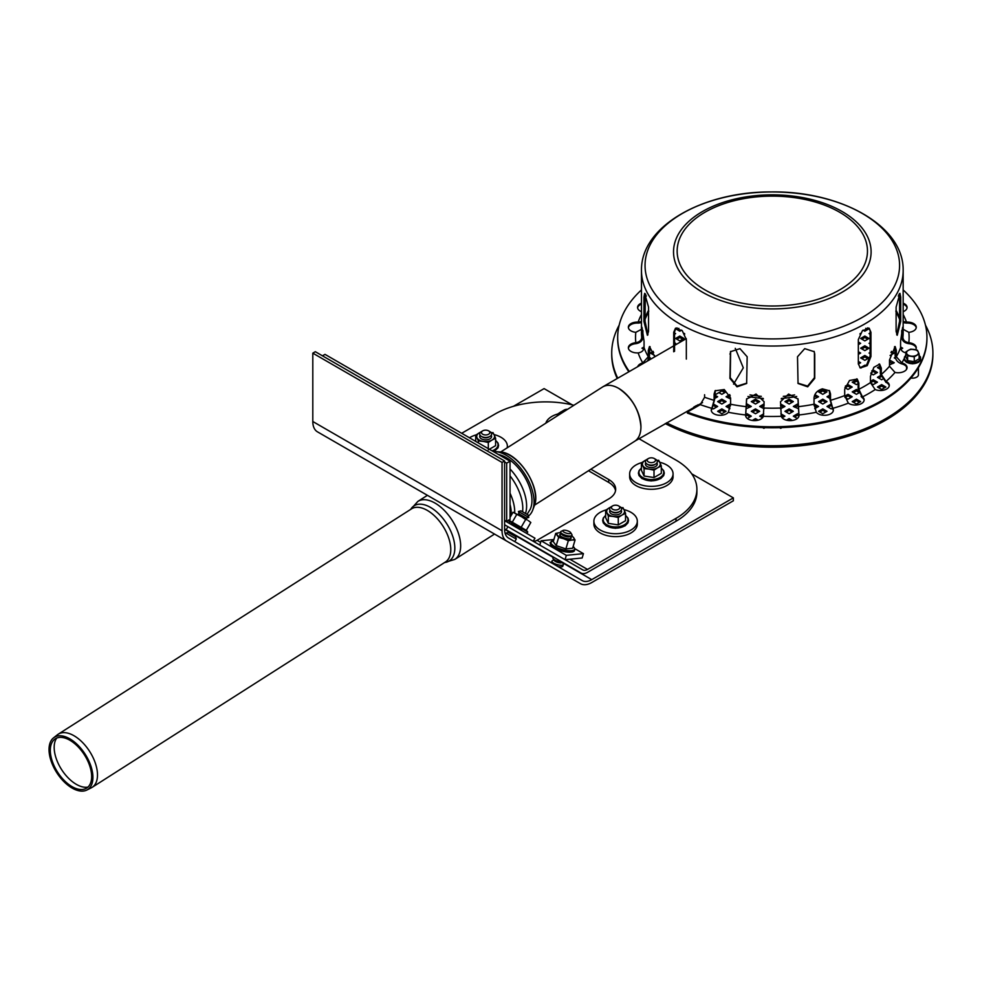 <?xml version="1.0" encoding="UTF-8"?>
<svg xmlns="http://www.w3.org/2000/svg" width="982" height="982" viewBox="0 0 982 982"><rect width="100%" height="100%" fill="white"/><g stroke="black" fill="none" stroke-linecap="round" stroke-linejoin="round"><path stroke-width="1.47" d="M908.289 350.353A5.953 3.437 180 0 1 918.231 351.887A5.953 3.437 180 0 1 910.952 356.098A5.953 3.437 180 0 1 908.289 350.353L905.858 351.949L906.742 353.667A5.953 3.437 180 0 1 908.289 350.353L905.858 351.949L907.638 355.779L914.267 356.81L914.267 361.646L907.638 360.615L905.858 356.785L905.858 351.949L905.858 356.785L907.638 360.615L907.638 355.779L914.267 356.81L916.697 355.202A5.953 3.437 180 0 1 910.952 356.098A5.953 3.437 180 0 1 906.742 353.667L907.638 355.779L907.638 360.615L914.267 361.646L914.267 356.81L919.127 354.011L917.348 350.181L910.719 349.15L908.289 350.353A5.953 3.437 180 0 1 914.033 349.457L910.719 349.15L908.289 350.353M919.127 355.558A8.016 4.628 180 0 1 917.789 361.622A8.016 4.628 180 0 1 907.196 361.622A8.016 4.628 180 0 1 905.858 355.558A8.016 4.628 180 0 0 907.196 361.622A8.016 4.628 180 0 0 917.789 361.622A8.016 4.628 180 0 0 919.127 355.558M919.127 358.835L914.267 361.646L919.127 358.835L919.127 354.011L916.697 355.202A5.953 3.437 180 0 0 918.231 351.887L917.348 350.181L914.033 349.457A5.953 3.437 180 0 1 918.231 351.887L919.127 354.011L919.127 358.835M920.281 359.24A7.795 4.493 180 0 1 912.487 363.684A7.795 4.493 180 0 1 904.704 359.24M427.416 495.321L494.523 534.073L454.813 559.396A34.382 18.781 -122.5 0 0 452.162 520.313A34.382 18.781 -122.5 0 0 417.841 501.421L427.416 495.321L391.18 474.404A22.598 13.048 120 0 0 391.29 474.466M733.358 497.874L591.741 579.638A19.026 10.986 -60 0 1 582.216 580.583L508.516 538.026A19.026 10.986 -60 0 1 504.576 529.31L504.576 460.963L315.32 351.703L312.804 353.152L312.804 421.511A22.598 13.048 120 0 0 317.481 431.847L580.436 583.664A22.598 13.048 120 0 0 591.741 582.547L733.358 500.783L733.358 497.874L691.758 473.852M504.576 460.963L502.048 462.424L312.804 353.152M502.048 462.424L502.048 530.771A22.598 13.048 120 0 0 506.737 541.119M580.436 583.664L494.523 534.073M572.248 404.854L544.102 388.614L513.439 406.315M527.027 514.372L530.133 509.437A34.517 18.854 -122.5 0 0 524.879 477.264A34.517 18.854 -122.5 0 0 498.463 454.519M86.809 790.068L91.277 787.834A31.522 17.222 -122.5 0 0 92.124 787.355A31.522 17.222 -122.5 0 0 89.693 751.512A31.522 17.222 -122.5 0 0 58.22 734.205A31.522 17.222 -122.5 0 0 57.422 734.769L53.519 737.875A31.007 16.94 -122.5 0 0 51.567 762.314A31.007 16.94 -122.5 0 0 72.128 788.067A31.007 16.94 -122.5 0 0 86.809 790.068A31.007 16.94 -122.5 0 0 85.262 754.348A31.007 16.94 -122.5 0 0 53.519 737.875M72.054 786.643A29.215 15.957 -122.5 0 0 85.888 788.534A29.215 15.957 -122.5 0 0 84.427 754.876A29.215 15.957 -122.5 0 0 54.526 739.36A29.215 15.957 -122.5 0 0 52.684 762.376A29.215 15.957 -122.5 0 0 72.054 786.643M56.698 738.083A29.742 16.252 -122.5 0 0 57.435 761.725A29.742 16.252 -122.5 0 0 76.338 784.348A29.742 16.252 -122.5 0 0 87.963 787.098M654.294 458.533L655.559 459.269A5.953 3.437 180 0 1 655.546 464.13A5.953 3.437 180 0 1 647.163 464.13A5.953 3.437 180 0 1 647.138 459.269L648.402 458.533A4.161 2.406 180 0 1 654.294 458.533A4.161 2.406 180 0 1 654.294 461.933A4.161 2.406 180 0 1 648.402 461.933A4.161 2.406 180 0 1 648.402 458.533M647.163 464.13A5.953 3.437 180 0 1 647.138 464.118L648.415 464.854A4.161 2.406 180 0 1 648.415 464.842A4.161 2.406 180 0 0 654.282 464.854L655.546 464.13M561.299 413.312A5.953 3.437 180 0 1 563.03 410.709L564.294 409.973A4.161 2.406 180 0 1 567.608 409.285M563.152 412.133A4.161 2.406 180 0 1 564.294 409.973M618.55 505.89L619.802 506.614A5.953 3.437 180 0 1 619.789 511.475A5.953 3.437 180 0 1 611.405 511.475A5.953 3.437 180 0 1 611.393 506.614L612.658 505.89A4.161 2.406 180 0 1 618.55 505.89A4.161 2.406 180 0 1 618.55 509.277A4.161 2.406 180 0 1 612.658 509.277A4.161 2.406 180 0 1 612.658 505.89M611.405 511.475A5.953 3.437 180 0 1 611.393 511.475L612.67 512.199A4.161 2.406 180 0 1 612.658 512.199A4.161 2.406 180 0 0 618.537 512.199L619.789 511.475M488.594 430.853L489.858 431.589A5.953 3.437 180 0 1 489.846 436.45A5.953 3.437 180 0 1 481.462 436.45A5.953 3.437 180 0 1 481.438 436.438A5.953 3.437 180 0 1 481.438 431.589L482.702 430.853A4.161 2.406 180 0 1 488.594 430.853A4.161 2.406 180 0 1 488.594 434.253A4.161 2.406 180 0 1 482.702 434.253A4.161 2.406 180 0 1 482.702 430.853M489.846 436.45L488.582 437.174A4.161 2.406 180 0 1 482.714 437.174A4.161 2.406 180 0 1 482.714 437.162L481.462 436.45M520.632 512.739L518.459 511.487L520.89 510.836L522.424 511.708L528.107 514.998L528.758 517.428L520.632 512.739M528.758 517.428L526.315 518.079L519.11 513.93L518.459 511.487M512.346 524.007L512.727 523.345L508.038 520.644L527.764 532.023L521.356 528.328L521.626 529.801L511.315 523.848L512.874 523.431M518.005 536.638L519.331 537.399L517.244 536.197L515.611 536.626L509.928 533.349L508.406 532.465L507.964 530.845L504.576 528.881L508.492 531.139M515.611 536.626L516.274 539.069L505.963 533.116L505.374 534.134M549.895 555.039A13.085 7.549 -60 0 1 549.871 555.026L561.336 561.655M530.525 543.856L549.871 555.026L530.525 543.856A13.085 7.549 120 0 0 530.599 543.905M639.012 438.721L675.997 460.092A71.367 41.207 180 0 1 696.901 489.22A71.367 41.207 180 0 1 675.997 518.361L587.531 569.437A9.513 5.499 -60 0 1 582.78 569.904L507.915 526.683L506.135 529.777L561.643 561.827A13.085 7.549 120 0 0 561.692 561.851M590.882 469.212L608.717 479.511L608.717 482.42A23.789 13.736 180 0 1 615.542 490.681M608.717 482.42L588.488 470.746M561.643 561.827L580.988 572.997A13.085 7.549 120 0 0 587.531 572.346L675.997 521.27A71.367 41.207 -0 0 0 696.901 492.142L696.901 489.22M506.135 529.777L504.576 528.881M461.675 433.283L495.161 413.95A71.367 41.207 180 0 1 573.918 405.259M540.628 542.359L537.068 540.296L608.717 498.93A23.789 13.736 -0 0 0 615.677 489.22A23.789 13.736 -0 0 0 608.717 479.511M507.915 526.683L504.576 524.756M537.068 540.296A9.513 5.499 -60 0 1 533.275 541.143M504.576 461.933L506.675 463.148L510.039 461.209L510.039 519.478L506.675 521.417L504.576 520.215M510.039 461.209L324.993 354.367L322.477 355.828M506.675 463.148L506.675 521.417M533.189 541.278L534.969 538.197L504.576 520.644M494.02 434.584A21.714 12.533 180 0 1 501.004 437.297A21.714 12.533 180 0 1 507.363 446.159A21.714 12.533 180 0 1 507.154 447.841M469.482 437.788A21.714 12.533 180 0 1 476.135 434.891M623.975 509.621A21.714 12.533 180 0 1 630.947 512.322A21.714 12.533 180 0 1 637.306 521.184A21.714 12.533 180 0 1 615.604 533.717A21.714 12.533 180 0 1 593.889 521.184A21.714 12.533 180 0 1 606.09 509.916M593.889 521.184L593.889 524.093A21.714 12.533 0 0 0 615.604 536.626A21.714 12.533 0 0 0 637.306 524.093L637.306 521.184M659.72 462.264A21.714 12.533 180 0 1 666.704 464.977A21.714 12.533 180 0 1 673.063 473.84A21.714 12.533 180 0 1 651.348 486.372A21.714 12.533 180 0 1 629.646 473.84A21.714 12.533 180 0 1 641.835 462.571M629.646 473.84L629.646 476.749A21.714 12.533 0 0 0 651.348 489.282A21.714 12.533 0 0 0 673.063 476.749L673.063 473.84M545.832 423.168A21.714 12.533 180 0 1 557.727 414.011M605.649 510.235L609.294 507.829A8.924 5.155 0 0 0 606.986 512.8A8.924 5.155 0 0 0 613.296 516.446L618.267 517.514L618.267 524.891L608.312 523.357L605.649 517.612L605.649 510.235L608.312 515.98L613.296 516.446A8.924 5.155 0 0 0 621.913 515.108L625.546 513.316L624.221 510.137A8.924 5.155 0 0 0 620.649 507.215M618.267 517.514L621.913 515.108A8.924 5.155 0 0 0 624.221 510.137L622.883 507.571M625.546 513.316L625.546 520.693L618.267 524.891M608.312 515.98L608.312 523.357M610.558 507.215A8.924 5.155 0 0 0 609.294 507.829M610.043 510.259A5.953 3.437 0 0 0 611.393 513.893A5.953 3.437 0 0 0 619.802 513.893A5.953 3.437 0 0 0 621.164 510.259M641.393 462.878L645.039 460.484A8.924 5.155 0 0 0 642.731 465.456A8.924 5.155 0 0 0 649.041 469.101L654.012 470.169L654.012 477.547L644.069 476.012L641.393 470.268L641.393 462.878L644.069 468.635L649.041 469.101A8.924 5.155 0 0 0 657.658 467.763L661.303 465.959L659.965 462.792A8.924 5.155 0 0 0 656.393 459.871M654.012 470.169L657.658 467.763A8.924 5.155 0 0 0 659.965 462.792L658.627 460.214M661.303 465.959L661.303 473.349L654.012 477.547M644.069 468.635L644.069 476.012M646.303 459.871A8.924 5.155 0 0 0 645.039 460.484M645.788 462.903A5.953 3.437 0 0 0 647.138 466.548A5.953 3.437 0 0 0 655.559 466.548A5.953 3.437 0 0 0 656.909 462.903M562.195 411.311A8.924 5.155 0 0 0 560.931 411.912L557.285 414.318L557.285 415.865M560.931 411.912A8.924 5.155 0 0 0 558.341 415.202M475.693 441.372L475.693 435.198L478.369 440.955L483.34 441.421A8.924 5.155 0 0 0 491.957 440.083L495.603 438.279L494.265 435.112A8.924 5.155 0 0 0 490.693 432.19M475.693 435.198L479.339 432.804A8.924 5.155 0 0 0 477.031 437.776A8.924 5.155 0 0 0 483.34 441.421L488.312 442.489L491.957 440.083A8.924 5.155 0 0 0 494.265 435.112L492.927 432.534M495.603 438.279L495.603 445.668L488.312 449.866M478.369 440.955L478.369 442.919M488.312 442.489L488.312 448.664M480.603 432.19A8.924 5.155 0 0 0 479.339 432.804M480.088 435.222A5.953 3.437 0 0 0 481.438 438.868A5.953 3.437 0 0 0 489.858 438.868A5.953 3.437 0 0 0 491.209 435.222M530.82 522.485L528.426 520.681L530.82 522.485L526.303 530.317L508.529 520.055M516.79 514.384L521.417 516.63L513.058 512.223L516.79 514.384L512.26 522.215M513.058 512.223L510.039 517.44M525.665 519.515L521.417 516.63L525.665 519.515L521.147 527.334M519.147 515.317L527.273 520.006M583.431 553.652L582.142 557.985L565.043 559.679L566.332 555.346L583.431 553.652L574.9 548.717M553.897 539.511L541.107 540.775L539.818 545.108M566.332 555.346L541.107 540.775M555.714 533.41L559.175 532.735A8.924 2.786 16.6 0 0 557.285 535.055A8.924 2.786 16.6 0 0 563.594 538.701L568.332 540.689L565.878 548.926L556.205 545.611L553.271 541.634L555.714 533.41L558.66 537.387L563.594 538.701A8.924 2.786 16.6 0 0 571.794 540.026L575.059 540.026L573.684 537.694A8.924 2.786 16.6 0 0 571.364 535.828M568.332 540.689L571.794 540.026A8.924 2.786 16.6 0 0 573.684 537.694L572.113 536.049M575.059 540.026L572.616 548.251L565.878 548.926M558.66 537.387L556.205 545.611M560.869 532.71A8.924 2.786 16.6 0 0 559.175 532.735M560.145 534.625L561.618 533.926A5.953 1.854 16.6 0 0 559.924 535.362A5.953 1.854 16.6 0 0 561.606 536.761A5.953 1.854 16.6 0 0 570.689 538.566A5.953 1.854 16.6 0 0 570.063 536.442L570.91 537.817M570.689 532.649L571.88 534.576A5.953 1.854 -163.4 0 1 571.524 535.742A5.953 1.854 -163.4 0 1 562.441 533.95A5.953 1.854 -163.4 0 1 560.759 532.551A5.953 1.854 -163.4 0 1 561.115 531.372L563.152 530.403A4.161 1.301 -163.4 0 1 567.179 530.685A4.161 1.301 -163.4 0 1 570.689 532.649A4.161 1.301 -163.4 0 1 568.848 533.643A4.161 1.301 -163.4 0 1 564.085 532.207A4.161 1.301 -163.4 0 1 563.152 530.403M571.524 535.742L569.474 536.712A4.161 1.301 -163.4 0 1 563.128 535.46A4.161 1.301 -163.4 0 1 561.95 534.478L560.759 532.551M561.962 562.011A5.953 1.854 -163.4 0 1 554.707 559.936A5.953 1.854 -163.4 0 1 553.038 558.549A5.953 1.854 -163.4 0 1 553.394 557.371L553.676 557.236M562.539 562.342L561.753 562.711A4.161 1.301 -163.4 0 1 555.395 561.446A4.161 1.301 -163.4 0 1 554.229 560.477L553.038 558.549M562.33 562.441L563.189 563.815A5.953 1.854 -163.4 0 1 563.337 564.503A5.953 1.854 -163.4 0 1 559.679 565.153A5.953 1.854 -163.4 0 1 553.75 563.189A5.953 1.854 -163.4 0 1 551.933 561.115A5.953 1.854 -163.4 0 1 552.424 560.624L553.897 559.924M563.337 564.503L562.846 566.123A5.953 1.854 -163.4 0 1 557.923 566.553M528.402 516.09A37.476 20.475 -122.5 0 0 532.686 510.124A37.476 20.475 -122.5 0 0 506.135 455.255A37.476 20.475 -122.5 0 0 495.345 451.597A37.476 20.475 -122.5 0 0 493.357 451.573M704.585 394.727L704.585 397.28L700.252 404.633L687.339 412.096L687.339 413.066A154.64 89.276 180 0 0 845.698 417.055A154.64 89.276 180 0 0 926.947 338.471A154.64 89.276 180 0 0 926.947 337.992M629.339 371.515A154.64 89.276 180 0 1 617.678 337.501A154.64 89.276 180 0 1 641.467 289.923M903.158 289.923A154.64 89.276 180 0 1 926.947 337.501A154.64 89.276 180 0 1 845.698 416.086A154.64 89.276 180 0 1 687.339 412.096M628.848 371.797A154.64 89.276 180 0 1 617.678 338.471A154.64 89.276 180 0 1 617.678 337.992M637.699 366.679A8.924 5.155 180 0 1 642.793 362.91L648.292 356.736L648.292 350.414L649.458 346.548L654.822 356.797M638.14 352.894A8.924 5.155 180 0 1 628.357 347.763A8.924 5.155 180 0 1 635.82 342.681L636.115 342.657C639.552 341.994 641.418 340.238 641.725 337.378L642.007 327.288L644.057 341.282L644.057 347.591C643.75 350.451 641.884 352.207 638.447 352.869L638.14 352.894A136.793 78.977 180 0 0 642.793 362.91M641.467 329.314L635.82 332.321A8.924 5.155 180 0 1 628.357 327.239A8.924 5.155 180 0 1 638.14 322.108L641.467 321.519M641.467 311.675A8.924 5.155 180 0 1 637.563 307.415A8.924 5.155 180 0 1 641.467 303.156M903.158 303.156A8.924 5.155 180 0 1 907.073 307.415A8.924 5.155 180 0 1 903.158 311.675M903.158 321.519L906.484 322.108A8.924 5.155 180 0 1 916.267 327.239A8.924 5.155 180 0 1 908.816 332.321L903.158 329.314M906.19 352.869C902.753 352.207 900.887 350.451 900.58 347.591L900.58 341.282L902.618 327.288L902.9 337.378C903.207 340.238 905.085 341.994 908.51 342.657L908.816 342.681A8.924 5.155 180 0 1 916.267 347.763A8.924 5.155 180 0 1 915.58 349.752M901.844 362.91A8.924 5.155 180 0 1 907.073 367.599A8.924 5.155 180 0 1 895.019 372.423L889.508 366.249L889.508 359.94L895.179 346.548L896.333 350.414L896.333 356.736L901.844 362.91A136.793 78.977 180 0 0 904.054 358.786M886.034 381.397A8.924 5.155 180 0 1 889.287 385.374A8.924 5.155 180 0 1 884.451 389.952A8.924 5.155 180 0 1 875.183 389.559L870.445 382.612L870.445 376.302L873.857 367.342L879.627 364.113L881.308 368.127L881.308 374.437L886.034 381.397A136.793 78.977 180 0 0 895.019 372.423M862.491 396.9A8.924 5.155 180 0 1 864.148 399.883A8.924 5.155 180 0 1 858.243 404.731A8.924 5.155 180 0 1 848.338 403.16L844.704 395.574L844.704 389.265L849.491 380.5L857.225 379.064L858.857 382.992L858.857 389.302L862.491 396.9A136.793 78.977 180 0 0 875.183 389.559M832.785 408.34A8.924 5.155 180 0 1 833.362 410.157A8.924 5.155 180 0 1 826.328 415.19A8.924 5.155 180 0 1 816.312 412.28L814.029 404.253L814.029 397.931C814.557 393.451 817.343 390.419 822.388 388.847L829.544 390.799L830.514 393.991L830.514 400.312L832.785 408.34A136.793 78.977 180 0 0 848.338 403.16M798.967 414.969A8.924 5.155 180 0 1 799.017 415.46A8.924 5.155 180 0 1 790.829 420.603A8.924 5.155 180 0 1 781.291 416.307L780.506 401.736L788.595 394.04L798.059 399.085L798.967 414.969A136.793 78.977 180 0 0 816.312 412.28M763.333 416.307A8.924 5.155 180 0 1 753.808 420.603A8.924 5.155 180 0 1 745.62 415.46A8.924 5.155 180 0 1 745.657 414.969L746.578 399.085L756.03 394.04L764.119 401.736L763.333 416.307A136.793 78.977 180 0 0 781.291 416.307M728.313 412.28A8.924 5.155 180 0 1 718.308 415.19A8.924 5.155 180 0 1 711.275 410.157A8.924 5.155 180 0 1 711.84 408.34L714.11 400.312L714.11 393.991L715.08 390.799L724.25 389.535L730.596 397.931L730.596 404.253L728.313 412.28A136.793 78.977 180 0 0 745.657 414.969M715.326 390.492L714.577 399.674L711.84 409.31A8.924 5.155 0 0 0 711.312 410.636M673.713 351.789L673.713 332.297L675.456 328.27L682.257 330.701L686.332 339.576L686.332 359.093M898.763 294.772L899.279 295.68M648.537 307.12L648.537 331.413L647.396 335.279L643.922 321.458L643.922 297.178L644.671 293.36L648.537 307.12M747.167 356.761L746.639 383.483L736.991 386.822L729.933 378.377L730.448 351.703L739.962 348.647L747.167 356.761M870.948 332.272L870.948 356.552L867.241 365.635L860.293 367.98L858.329 363.831L858.329 339.551L862.417 330.676L869.205 328.246L870.948 332.272L868.763 328.037M900.727 297.141L900.727 321.421L897.241 335.243L896.112 331.376L896.112 307.096L899.966 293.336L900.727 297.141L899.573 296.969L899.291 293.827M814.741 354.085L814.741 378.377L807.683 386.822L798.047 383.483L797.507 356.761L804.724 348.647L814.225 351.691L814.741 354.085L814.066 351.36M645.334 295.705L645.861 294.772M646.389 296.012L645.812 296.38L645.174 294.833M675.898 328.062L674.56 331.806L674.56 351.298M797.9 383.152L807.597 386.086L814.434 377.702L814.434 353.422M896.713 334.825L899.573 321.249L899.573 296.969M859.888 367.71L866.664 364.85L870.101 356.061L870.101 331.781M730.62 351.372L730.24 377.714L737.089 386.098L746.786 383.152M645.346 293.863L645.064 321.274L647.936 334.862M899.463 294.71L898.812 296.355L898.248 295.999M642.903 330.48L642.903 337.292C642.535 340.742 640.264 342.853 636.115 343.626L635.82 343.663A8.924 5.155 0 0 0 628.394 348.254M641.467 304.125A8.924 5.155 0 0 0 637.6 307.894M899.573 319.076L899.573 308.79M916.231 327.73A8.924 5.155 0 0 0 906.484 323.09L903.158 322.648M907.024 368.078A8.924 5.155 0 0 0 901.844 363.88L901.562 363.806C897.695 362.419 895.584 359.977 895.228 356.466L894.565 346.634M864.111 400.374A8.924 5.155 0 0 0 862.491 397.87L858.133 388.762L858.133 382.452L856.844 378.807M798.98 415.951A8.924 5.155 0 0 0 798.967 415.938L797.961 398.741M746.664 398.741L745.657 415.938A8.924 5.155 0 0 0 745.657 415.951M833.313 410.636A8.924 5.155 0 0 0 832.785 409.31L830.06 399.674L829.311 390.492M889.25 385.865A8.924 5.155 0 0 0 886.034 382.366L880.363 374.019L880.363 367.71L879.123 363.966M916.231 348.254A8.924 5.155 0 0 0 908.816 343.663L908.51 343.626C904.361 342.853 902.102 340.742 901.722 337.292L901.722 330.48M907.024 307.894A8.924 5.155 0 0 0 903.158 304.125M645.064 308.851L645.064 319.04M641.467 322.648L638.14 323.09A8.924 5.155 0 0 0 628.394 327.73M650.059 346.634L649.397 356.466L647.469 361.045M642.338 364.003A8.924 5.155 0 0 0 638.582 366.176M918.44 367.685L918.44 374.731A5.953 3.437 180 0 1 910.94 378.045M870.101 342.718L869.045 343.332L870.101 343.945M861.889 339.207L864.835 337.501L867.781 339.207M864.835 336.053L860.637 338.471L864.835 340.901L869.045 338.471L864.835 336.053L864.835 337.501M889.508 362.113L893.019 363.487M889.508 364.862L894.283 362.751L890.073 360.333L890.073 361.781M861.889 348.917L864.835 347.211L867.781 348.917M864.835 345.762L860.637 348.193L864.835 350.611L869.045 348.193L864.835 345.762L864.835 347.211M878.718 368.336L880.363 367.391M880.203 366.028L877.454 367.612L880.363 369.293M861.889 358.626L864.835 356.932L867.781 358.626M864.835 355.472L860.637 357.902L864.835 360.333L869.045 357.902L864.835 355.472L864.835 356.932M861.079 396.495L862.294 397.71L862.306 396.753M845.072 397.477L848.018 395.783L850.964 397.477M844.925 397.391L848.018 399.183L852.216 396.753L848.018 394.322L848.018 395.783M848.018 394.322L844.741 396.212M828.243 397.477L830.06 396.433M830.06 394.973L826.991 396.753L830.06 398.52M828.243 407.186L831.054 405.566M830.698 404.314L826.991 406.462L831.189 408.893L832.184 408.316M679.789 336.053L675.591 338.471L679.789 340.901L684 338.471L679.789 336.053L679.789 337.501L682.736 339.207M676.843 339.207L679.789 337.501M819.835 402.338L822.781 400.631L825.727 402.338M822.781 399.183L818.571 401.601L822.781 404.032L826.991 401.601L822.781 399.183L822.781 400.631M674.56 343.921L675.591 343.332L674.56 342.743M814.385 395.783L817.319 397.477M814.029 398.974L818.571 396.753L814.864 394.604M814.115 405.64L817.319 407.186M814.716 408.684L818.571 406.462L814.373 404.032L814.373 405.492M653.239 351.372L650.354 353.041L654.552 355.459M651.618 353.778L653.693 352.575M794.61 416.908L797.544 415.202L798.967 416.024M798.685 414.404L797.544 413.741L797.544 415.202M797.544 413.741L793.346 416.172L797.335 418.479M786.189 412.047L789.135 410.341L792.081 412.047M789.135 408.893L784.937 411.323L789.135 413.741L793.346 411.323L789.135 408.893L789.135 410.341M788.35 420.517L790.105 420.615M792.339 420.456L789.135 418.602L789.135 420.063M789.135 418.602L786.435 420.161M781.107 415.423L783.673 416.908M782.126 417.792L784.937 416.172L780.886 413.839M762.486 398.361L763.431 398.913M760.964 407.186L764.119 405.615M764.119 404.154L763.898 405.492M763.898 404.032L759.7 406.462L764.106 408.77M760.964 416.908L763.517 415.423M763.751 413.839L759.7 416.172L762.498 417.792M752.543 412.047L755.489 410.341L758.435 412.047M755.489 408.893L751.291 411.323L755.489 413.741L759.7 411.323L755.489 408.893L755.489 410.341M729.761 394.604L726.054 396.753L730.596 398.974M727.318 397.477L730.252 395.783M727.318 407.186L730.522 405.64M730.596 404.228L730.264 405.492M730.264 404.032L726.054 406.462L729.908 408.684M714.577 396.433L716.381 397.477M714.577 398.52L717.646 396.753L714.675 395.034M635.28 440.881L702.535 402.595M696.619 405.468L693.673 407.186L694.753 407.812M696.619 405.492L697.699 406.118M698.951 405.382L697.858 404.756M712.441 408.316L713.435 408.893L717.646 406.462L713.926 404.314M713.57 405.566L716.381 407.186M718.898 412.047L721.844 410.341L724.79 412.047M721.844 408.893L717.646 411.323L721.844 413.741L726.054 411.323L721.844 408.893L721.844 410.341M721.844 399.183L717.646 401.601L721.844 404.032L726.054 401.601L721.844 399.183L721.844 400.631L724.79 402.338M718.898 402.338L721.844 400.631M745.669 416.024L747.081 415.202L750.027 416.908M747.302 418.479L751.291 416.172L747.081 413.741L747.081 415.202M747.081 413.741L745.939 414.404M724.79 392.616L721.844 390.922L718.898 392.616L721.844 394.322L726.054 391.892L723.083 390.185M746.59 405.775L750.027 407.186M746.516 408.561L751.291 406.462L747.081 404.032L747.081 405.492M754.532 420.615L756.287 420.517M758.202 420.161L755.489 418.602L755.489 420.063M755.489 418.602L752.286 420.456M748.493 396.593L750.027 397.477M746.639 398.925L750.849 396.998M752.543 402.338L755.489 400.631L758.435 402.338M755.489 399.183L751.291 401.601L755.489 404.032L759.7 401.601L755.489 399.183L755.489 400.631M762.633 427.575L763.898 428.312L765.039 427.661M779.585 427.661L780.727 428.312L782.003 427.575M780.506 405.615L783.673 407.186M780.518 408.77L784.937 406.462L780.727 404.032L780.727 405.492M781.193 398.913L782.138 398.361M786.189 402.338L789.135 400.631L792.081 402.338M789.135 399.183L784.937 401.601L789.135 404.032L793.346 401.601L789.135 399.183L789.135 400.631M794.61 407.186L798.047 405.775M798.047 404.314L797.544 405.492M797.544 404.032L793.346 406.462L798.121 408.561M648.93 358.725L650.354 357.902L649.335 357.313M794.61 397.477L796.132 396.593M793.775 396.998L797.998 398.925M644.057 346.965L641.946 348.193L643.726 349.211M643.198 348.917L643.959 348.487M649.458 348.696L650.354 348.193L649.605 347.763M819.835 412.047L822.781 410.341L825.727 412.047M822.781 408.893L818.571 411.323L822.781 413.741L826.991 411.323L822.781 408.893L822.781 410.341M819.835 392.616L822.781 390.922L825.727 392.616M822.781 389.461L818.571 391.892L822.781 394.322L826.991 391.892L822.781 389.461L822.781 390.922M684.368 333.401L684.749 334.052M674.56 334.211L675.591 333.622L674.56 333.021M677.101 327.89L675.591 328.761L679.789 331.192L681.643 330.124M676.843 329.486L678.881 328.319M845.072 387.767L848.018 386.061L850.964 387.767M844.876 387.657L848.018 389.461L852.216 387.031L848.018 384.613L848.018 386.061M848.018 384.613L845.306 386.172M853.481 402.338L856.427 400.631L859.373 402.338M856.427 399.183L852.216 401.601L856.427 404.032L860.637 401.601L856.427 399.183L856.427 400.631M853.481 392.616L856.427 390.922L858.771 392.272M858.317 390.554L856.427 389.461L856.427 390.922M856.427 389.461L852.216 391.892L856.427 394.322L858.98 392.849M853.481 382.906L856.427 381.212L858.133 382.194M857.887 380.599L856.427 379.752L856.427 381.212M856.427 379.752L852.216 382.182L856.427 384.613L858.133 383.618M858.329 362.886L859.373 363.487M858.342 364.077L860.637 362.751L858.329 361.425M870.457 382.82L873.244 381.212L876.189 382.906M870.469 383.005L873.244 384.613L877.454 382.182L873.244 379.752L873.244 381.212M873.244 379.752L870.445 381.372M865.817 365.746L864.835 365.181L864.835 366.568M864.835 365.181L860.637 367.612L861.214 367.955M878.718 387.767L881.664 386.061L884.598 387.767M881.664 384.613L877.454 387.031L881.664 389.461L885.862 387.031L881.664 384.613L881.664 386.061M871.022 372.779L873.244 371.503L876.189 373.197M870.825 373.491L873.244 374.891L877.454 372.473L873.244 370.042L873.244 371.503M873.244 370.042L871.721 370.926M858.329 353.176L859.373 353.778M858.329 354.367L860.637 353.041L858.329 351.716M878.718 378.058L880.915 376.781M880.547 375.541L877.454 377.321L881.664 379.752L882.364 379.347M858.329 343.467L859.373 344.056M858.329 344.657L860.637 343.332L858.329 342.006M870.101 352.428L869.045 353.041L870.101 353.655M859.925 334.027L860.281 333.414M890.932 352.575L893.019 353.778M890.085 355.459L894.283 353.041L891.386 351.372M895.302 357.313L894.283 357.902L895.694 358.725M865.731 328.307L867.781 329.486M862.994 330.124L864.835 331.192L869.045 328.761L867.499 327.865M870.101 333.008L869.045 333.622L870.101 334.236M895.019 347.763L894.283 348.193L895.167 348.696M900.678 348.487L901.427 348.917M900.911 349.211L902.691 348.193L900.58 346.965M665.231 423.586A160.582 92.713 0 0 0 885.862 420.063A160.582 92.713 0 0 0 932.9 354.502L932.9 353.041A160.582 92.713 180 0 1 885.862 418.602A160.582 92.713 180 0 1 666.569 422.812M617.752 378.205A160.582 92.713 180 0 1 611.725 353.041L611.725 354.502A160.582 92.713 0 0 0 617.212 378.512M611.725 353.041A160.582 92.713 180 0 1 619.163 325.165M925.474 325.165A160.582 92.713 180 0 1 932.9 353.041M796.709 396.483A79.1 45.675 180 0 1 781.463 398.41M763.161 398.41A79.1 45.675 180 0 1 747.928 396.483M794.634 394.911A79.1 45.675 180 0 1 783.28 396.335A79.1 45.675 180 0 0 794.634 394.911M761.345 396.335A79.1 45.675 180 0 1 749.99 394.911A79.1 45.675 180 0 0 761.345 396.335M735.273 348.328L743.3 367.845L733.566 384.134M534.552 505.141L634.802 441.2C638.803 438.5 640.853 433.749 640.939 426.961C639.589 410.574 632.15 397.698 618.648 388.344C612.326 384.821 606.937 384.379 602.506 387.031L500.648 451.99M640.939 426.961A31.522 18.204 -120 0 0 618.648 388.344A31.522 18.204 -120 0 0 602.887 386.785A31.522 18.204 -120 0 0 602.126 387.264M502.048 530.771L312.804 421.511M591.741 579.638L562.551 562.784M553.271 557.432L516.728 536.332M508.111 531.348L504.576 529.31M525.48 513.488A36.751 20.082 -122.5 0 0 510.039 468.991M522.584 511.806A36.751 20.082 -122.5 0 0 510.039 475.889M510.738 524.204A35.094 19.174 -122.5 0 0 511.843 522.841M514.715 512.764A35.094 19.174 -122.5 0 0 510.039 493.222M509.057 523.234A34.382 18.781 -122.5 0 0 509.83 521.675M511.217 515.403A34.382 18.781 -122.5 0 0 510.039 504.429M444.65 562.502A32.688 17.86 -122.5 0 0 446.749 523.762A32.688 17.86 -122.5 0 0 410.746 509.339M92.124 787.355L445.411 562.011A31.522 17.222 -122.5 0 0 442.98 526.168A31.522 17.222 -122.5 0 0 411.507 508.86L58.22 734.205M587.531 569.437L569.806 559.2M675.997 518.361L675.997 521.27M605.649 515.513A12.373 7.144 0 0 0 607.527 525.186A12.373 7.144 0 0 0 624.356 524.818A12.373 7.144 0 0 0 625.546 515.513M603.537 521.356A12.079 6.972 0 0 0 615.604 528.156A12.079 6.972 0 0 0 627.67 521.356M641.393 468.168A12.373 7.144 0 0 0 643.271 477.829A12.373 7.144 0 0 0 660.1 477.473A12.373 7.144 0 0 0 661.303 468.168M639.282 474.011A12.079 6.972 0 0 0 651.348 480.799A12.079 6.972 0 0 0 663.415 474.011M492.092 450.848A12.373 7.144 0 0 0 494.4 449.793A12.373 7.144 0 0 0 495.603 440.488M475.693 440.488A12.373 7.144 0 0 0 475.079 441.016M493.308 451.548A12.079 6.972 0 0 0 497.714 446.331M553.566 540.628A12.373 3.867 16.6 0 0 554.879 546.569A12.373 3.867 16.6 0 0 571.487 550.693A12.373 3.867 16.6 0 0 573.144 546.446M551.012 543.242A12.079 3.768 16.6 0 0 561.188 550.828A12.079 3.768 16.6 0 0 573.869 550.03M499.863 451.916C518.68 452.174 542.003 488.717 534.294 505.89A34.554 18.879 -122.5 0 0 509.805 455.292A34.554 18.879 -122.5 0 0 499.863 451.916L495.345 451.597M635.82 342.681A136.793 78.977 180 0 1 635.82 332.321M638.14 322.108A136.793 78.977 180 0 1 641.467 314.473M903.158 314.473A136.793 78.977 180 0 1 906.484 322.108M908.816 332.321A136.793 78.977 180 0 1 908.816 342.681M905.858 354.625A136.793 78.977 180 0 1 905.367 355.865M711.84 408.34A136.793 78.977 180 0 1 700.252 404.633M714.11 400.312A130.851 75.54 180 0 1 704.585 397.28M746.43 406.695A130.851 75.54 180 0 1 730.596 404.253M780.506 408.046A130.851 75.54 180 0 1 764.119 408.046M814.029 404.253A130.851 75.54 180 0 1 798.194 406.695M822.388 340.288A130.851 75.54 180 0 1 651.422 299.4A130.851 75.54 180 0 1 641.467 270.492A130.851 75.54 180 0 1 641.467 270.16C640.927 226.118 703.002 191.6 770.907 191.932C839.806 190.692 903.747 225.467 903.158 270.16A130.851 75.54 180 0 1 903.158 270.492A130.851 75.54 180 0 1 822.388 340.288M844.704 395.574A130.851 75.54 180 0 1 830.514 400.312M870.445 382.612A130.851 75.54 180 0 1 858.857 389.302M889.508 366.249A130.851 75.54 180 0 1 881.308 374.437M900.58 347.591A130.851 75.54 180 0 1 896.333 356.736M903.158 270.492L903.158 332.653A130.851 75.54 180 0 1 902.9 337.378M641.725 337.378A130.851 75.54 180 0 1 641.467 332.653L641.467 270.492M648.292 356.736A130.851 75.54 180 0 1 644.057 347.591M674.56 331.806L673.713 332.297M814.434 377.702L814.741 378.377M899.573 321.249L900.727 321.421M870.101 356.061L870.948 356.552M730.24 353.434L729.933 354.097M730.24 377.714L729.933 378.377M645.064 296.994L643.922 297.178M645.064 321.274L643.922 321.458M642.903 330.971L641.725 331.069M636.115 343.626L636.115 342.657M906.19 322.133L906.19 323.103M895.228 350.157L896.333 350.414M901.562 362.837L901.562 363.806M858.133 382.452L858.857 382.992M798.047 399.699L798.194 400.386M798.943 414.785L798.943 415.754M714.577 393.352L714.11 393.991M711.95 409.15L711.95 408.181M746.59 399.699L746.43 400.386M745.694 415.754L745.694 414.785M830.06 393.352L830.514 393.991M832.675 408.181L832.675 409.15M880.363 367.71L881.308 368.127M885.801 381.286L885.801 382.256M901.722 330.971L902.9 331.069M908.51 342.657L908.51 343.626M638.447 323.103L638.447 322.133M649.397 350.157L648.292 350.414M643.063 363.586L643.063 362.837M896.112 310.386A129.661 74.853 180 0 1 899.389 317.787M645.235 317.787A129.661 74.853 180 0 1 648.537 310.361M681.054 273.696A98.789 57.03 180 0 1 734.511 199.174A98.789 57.03 180 0 1 863.583 230.046A98.789 57.03 180 0 1 810.113 304.567A98.789 57.03 180 0 1 681.054 273.696M684.393 272.088A95.156 54.943 180 0 1 784.741 196.596A95.156 54.943 180 0 1 847.81 284.51A95.156 54.943 180 0 1 684.393 272.088M654.736 293.557A127.267 73.478 180 0 1 723.611 197.554A127.267 73.478 180 0 1 889.901 237.313A127.267 73.478 180 0 1 821.013 333.315A127.267 73.478 180 0 1 654.736 293.557M919.127 355.435L920.527 357.043L920.527 360.271L918.563 362.26L912.646 363.806L906.546 362.333L904.471 360.284L904.447 357.055L905.858 355.435M444.551 562.551L454.813 559.396M410.648 509.4L417.841 501.421M519.11 513.93L517.489 514.359M526.315 518.079L526.757 519.711M508.406 532.465L505.963 533.116M516.274 539.069L514.777 541.647M507.363 447.718L507.363 446.159M605.649 515.378L603.267 518.005L602.641 520.46L603.267 522.903L606.262 525.947L615.358 528.316L625.006 525.898L627.928 522.927L628.566 520.472L627.952 518.03L625.546 515.378M641.393 468.033L639.012 470.66L638.386 473.115L639.012 475.558L642.007 478.59L651.103 480.971L660.751 478.553L663.672 475.583L664.311 473.128L663.697 470.685L661.303 468.033M475.693 440.353L474.944 440.943M493.836 451.548L497.972 447.902L498.611 445.447L497.997 443.005L495.603 440.353M526.303 530.305L527.764 532.023L526.634 533.373M505.276 520.62L505.73 521.307M511.831 524.143L511.021 524.363M521.111 529.494L521.319 530.317M573.157 546.434L574.961 548.95L574.335 551.062L572.739 551.921L565.558 551.896L555.898 548.852L550.877 545.378L550.08 542.702L553.566 540.616M551.933 561.115L551.442 562.735M534.294 505.89L532.686 510.124M617.678 337.501L617.678 338.471M926.947 337.501L926.947 338.471M899.659 319.346L895.817 311.085M648.807 311.085L644.978 319.346M906.546 366.826L906.546 369.342M686.283 338.63L674.56 345.406M673.713 345.885L602.887 386.785M724.237 389.523L714.577 395.095"/></g></svg>

